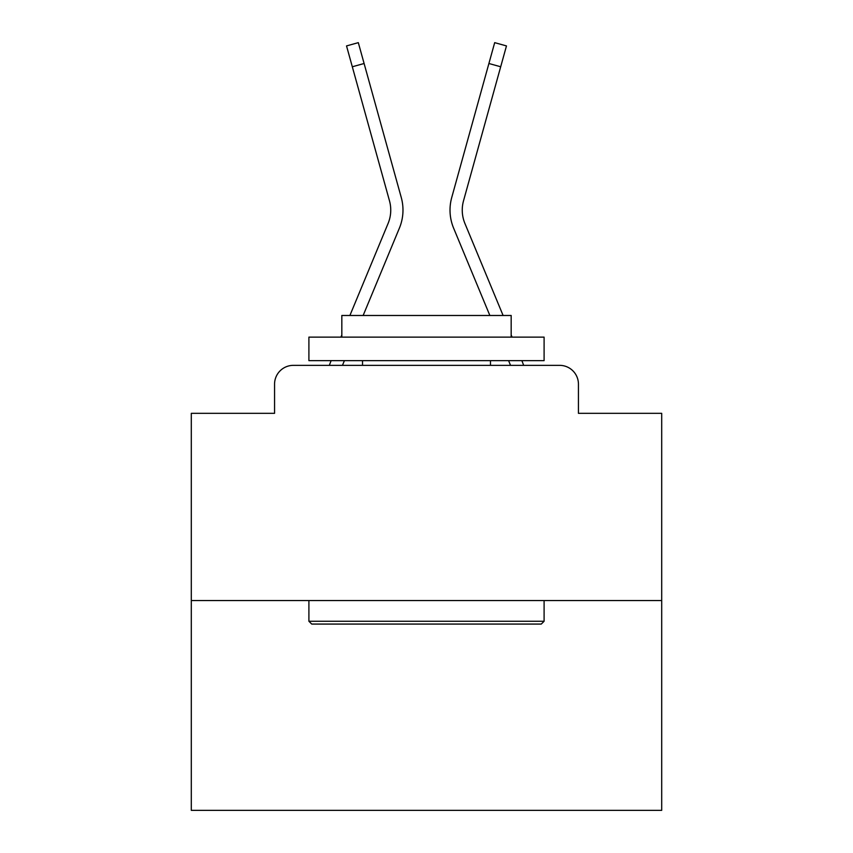 <?xml version="1.0" encoding="UTF-8"?>
<svg xmlns="http://www.w3.org/2000/svg" width="853" height="853" viewBox="0 0 853 853"><rect width="100%" height="100%" fill="white"/><g stroke="black" fill="none" stroke-linecap="round" stroke-linejoin="round"><path stroke-width="1.28" d="M274.559 384.159L274.559 413.332L274.559 384.159A18.819 18.819 0 0 1 293.379 365.351L329.365 365.351A59.273 59.273 0 0 1 330.825 361.448L331.167 360.648M661.704 600.555L191.296 600.555L191.296 810.35L661.704 810.35L661.704 413.332L578.441 413.332L578.441 384.159A18.819 18.819 0 0 0 559.621 365.351L293.379 365.351M191.296 600.555L191.296 413.332L274.559 413.332M344.409 360.648L342.458 365.351L344.409 360.648L342.458 365.351L344.409 360.648L342.458 365.351L344.409 360.648L342.458 365.351L344.409 360.648L342.458 365.351L344.409 360.648L342.458 365.351L344.409 360.648L342.458 365.351L344.409 360.648L342.458 365.351L344.409 360.648L342.458 365.351L344.409 360.648L342.458 365.351L344.409 360.648L342.458 365.351L344.409 360.648L342.458 365.351L344.409 360.648L342.458 365.351L344.409 360.648L342.458 365.351L344.409 360.648L342.458 365.351L344.409 360.648L342.458 365.351L344.409 360.648L342.458 365.351L344.409 360.648L342.458 365.351L344.409 360.648L342.458 365.351L344.409 360.648L342.458 365.351L344.409 360.648L342.458 365.351L344.409 360.648L342.458 365.351L353.121 365.351M499.879 365.351L510.542 365.351L508.591 360.648M521.833 360.648L522.175 361.448A59.273 59.273 0 0 1 523.635 365.351L559.621 365.351M578.441 413.332L578.441 384.159M363.143 315.482L399.385 228.146A47.043 47.043 0 0 0 401.273 197.544L364.103 63.506L352.31 66.769L346.531 45.923L358.313 42.65L364.103 63.506M489.857 315.482L453.615 228.146A47.043 47.043 0 0 1 451.727 197.544L494.687 42.65L506.469 45.923L500.69 66.769L488.897 63.506M349.901 315.482L388.094 223.454A34.813 34.813 0 0 0 389.48 200.807L352.31 66.769M388.094 223.454A34.813 34.813 0 0 0 389.48 200.807A34.813 34.813 0 0 1 388.094 223.454A34.813 34.813 0 0 0 389.48 200.807A34.813 34.813 0 0 1 388.094 223.454A34.813 34.813 0 0 0 389.48 200.807A34.813 34.813 0 0 1 388.094 223.454A34.813 34.813 0 0 0 389.48 200.807A34.813 34.813 0 0 1 388.094 223.454A34.813 34.813 0 0 0 389.48 200.807A34.813 34.813 0 0 1 388.094 223.454A34.813 34.813 0 0 0 389.48 200.807A34.813 34.813 0 0 1 388.094 223.454A34.813 34.813 0 0 0 389.48 200.807A34.813 34.813 0 0 1 388.094 223.454A34.813 34.813 0 0 0 389.48 200.807A34.813 34.813 0 0 1 388.094 223.454A34.813 34.813 0 0 0 389.48 200.807A34.813 34.813 0 0 1 388.094 223.454A34.813 34.813 0 0 0 389.48 200.807A34.813 34.813 0 0 1 388.094 223.454A34.813 34.813 0 0 0 389.48 200.807A34.813 34.813 0 0 1 388.094 223.454A34.813 34.813 0 0 0 389.48 200.807A34.813 34.813 0 0 1 388.094 223.454A34.813 34.813 0 0 0 389.48 200.807A34.813 34.813 0 0 1 388.094 223.454M503.099 315.482L464.906 223.454A34.813 34.813 0 0 1 463.52 200.807L500.69 66.769M464.906 223.454A34.813 34.813 0 0 1 463.52 200.807A34.813 34.813 0 0 0 464.906 223.454A34.813 34.813 0 0 1 463.52 200.807A34.813 34.813 0 0 0 464.906 223.454A34.813 34.813 0 0 1 463.52 200.807A34.813 34.813 0 0 0 464.906 223.454A34.813 34.813 0 0 1 463.52 200.807A34.813 34.813 0 0 0 464.906 223.454A34.813 34.813 0 0 1 463.52 200.807A34.813 34.813 0 0 0 464.906 223.454A34.813 34.813 0 0 1 463.52 200.807A34.813 34.813 0 0 0 464.906 223.454A34.813 34.813 0 0 1 463.52 200.807A34.813 34.813 0 0 0 464.906 223.454A34.813 34.813 0 0 1 463.52 200.807A34.813 34.813 0 0 0 464.906 223.454A34.813 34.813 0 0 1 463.52 200.807A34.813 34.813 0 0 0 464.906 223.454A34.813 34.813 0 0 1 463.52 200.807A34.813 34.813 0 0 0 464.906 223.454A34.813 34.813 0 0 1 463.52 200.807A34.813 34.813 0 0 0 464.906 223.454A34.813 34.813 0 0 1 463.52 200.807A34.813 34.813 0 0 0 464.906 223.454A34.813 34.813 0 0 1 463.52 200.807A34.813 34.813 0 0 0 464.906 223.454A34.813 34.813 0 0 1 463.52 200.807A34.813 34.813 0 0 0 464.906 223.454A34.813 34.813 0 0 1 463.52 200.807A34.813 34.813 0 0 0 464.906 223.454A34.813 34.813 0 0 1 463.52 200.807A34.813 34.813 0 0 0 464.906 223.454A34.813 34.813 0 0 1 463.52 200.807A34.813 34.813 0 0 0 464.906 223.454A34.813 34.813 0 0 1 463.52 200.807A34.813 34.813 0 0 0 464.906 223.454A34.813 34.813 0 0 1 463.52 200.807A34.813 34.813 0 0 0 464.906 223.454A34.813 34.813 0 0 1 463.52 200.807A34.813 34.813 0 0 0 464.906 223.454A34.813 34.813 0 0 1 463.52 200.807M541.282 624.065L311.718 624.065L308.903 621.251L544.097 621.251L541.282 624.065M308.903 337.127L544.097 337.127L544.097 360.648L308.903 360.648L308.903 337.127M511.171 337.127L511.171 315.482L341.829 315.482L341.829 337.127M308.903 600.555L308.903 621.251M544.097 600.555L544.097 621.251M362.525 360.648L362.525 365.351M490.475 360.648L490.475 365.351M340.923 337.127L341.829 334.941M512.077 337.127L511.171 334.941"/></g></svg>
